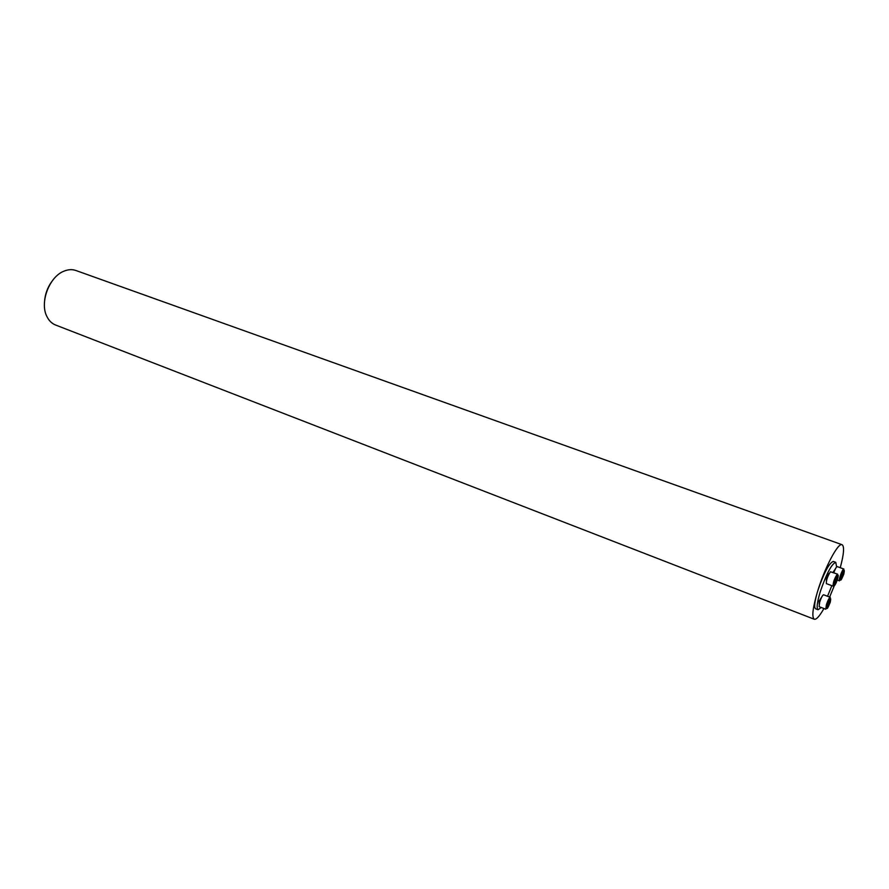 <?xml version="1.0" encoding="UTF-8"?>
<svg xmlns="http://www.w3.org/2000/svg" width="889" height="889" viewBox="0 0 889 889"><rect width="100%" height="100%" fill="white"/><g stroke="black" fill="none" stroke-linecap="round" stroke-linejoin="round"><path stroke-width="1.33" d="M814.291 619.255L55.574 325.018C51.895 323.563 49.028 320.773 46.973 316.662C39.46 302.782 49.162 276.768 63.93 271.189C68.164 269.423 72.165 269.189 75.898 270.5L842.083 544.713C838.216 542.312 825.059 566.949 817.836 590.552C812.746 607.587 811.568 617.155 814.291 619.255C816.369 619.755 819.58 616.177 823.936 608.509M829.637 597.041L834.327 585.673M840.249 567.715C843.917 554.058 844.528 546.391 842.083 544.713M44.65 300.249C45.361 293.614 47.617 287.558 51.418 282.08M818.069 609.743L815.613 608.809C813.868 607.443 814.602 601.353 817.836 590.552C824.025 572.616 829.181 562.915 833.293 561.437L835.771 562.348C831.671 563.826 826.526 573.538 820.336 591.496C817.091 602.309 816.335 608.387 818.069 609.743L821.247 607.487M827.548 596.252L831.826 585.662M836.638 566.926L835.771 562.348M826.403 580.906L826.348 577.961L828.448 573.661L829.07 573.727M832.96 572.427L835.516 568.66M819.169 603.964L819.102 601.086L821.847 596.819M827.426 606.265L829.826 600.275L829.081 604.487L827.77 606.809L829.081 604.487L829.17 603.542L828.27 603.198L829.137 603.531L829.615 602.031L828.892 601.753L829.615 602.031M830.282 597.297L823.581 594.763C822.536 595.141 821.236 597.597 819.669 602.12L819.113 606.665L825.803 609.232L826.392 604.676C827.959 600.153 829.259 597.686 830.282 597.297L825.803 609.232M830.182 600.519L829.637 602.02M843.461 571.983L841.494 578.383L841.15 577.483L843.294 572.149M837.26 580.039L839.483 580.873C838.083 580.684 842.694 568.271 843.883 569.038L837.216 566.604C836.371 566.804 835.227 568.849 833.771 572.727M842.961 572.638L843.705 572.983L842.683 576.228L841.405 578.472L841.083 577.95M843.783 572.227L843.016 572.549M843.239 573.772L842.505 573.505L843.216 573.783M835.182 581.162L837.449 577.194L835.649 582.895L834.738 583.64L835.182 581.162M837.571 574.127L830.437 571.771C827.559 576.228 826.203 580.173 826.359 583.617L833.104 586.14C832.971 582.695 834.338 578.739 837.194 574.261L837.694 574.75L833.104 586.14M836.882 577.394L837.449 577.194L837.005 579.672L834.715 583.584M835.804 581.962L835.027 581.673M827.337 604.798C826.27 610.454 827.237 609.621 830.237 602.309C831.326 596.63 830.359 597.464 827.337 604.798M829.993 600.831L829.126 603.52M828.504 605.065L827.437 606.765M843.817 574.094C844.939 568.382 844.017 569.138 841.038 576.372C839.927 582.062 840.85 581.306 843.817 574.094M843.739 571.994L843.594 572.56M837.727 575.25C835.927 576.661 832.615 587.151 834.46 585.573C836.26 584.129 839.538 573.749 837.727 575.25M837.316 577.617L836.938 578.895M835.793 581.939L835.027 581.65M839.483 580.873L843.883 569.038M834.915 582.773L835.149 583.617"/></g></svg>
